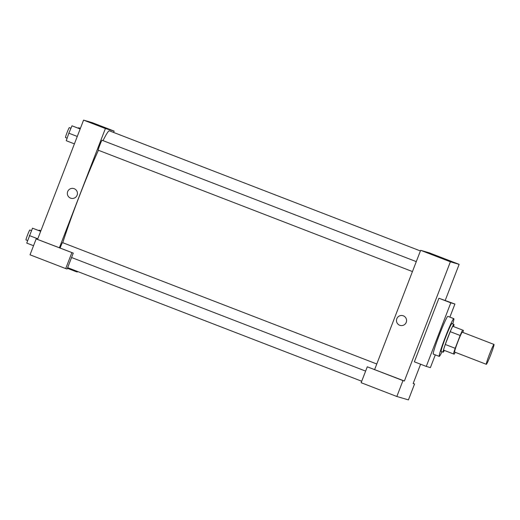 <?xml version="1.0" encoding="UTF-8"?>
<svg xmlns="http://www.w3.org/2000/svg" width="520" height="520" viewBox="0 0 520 520"><rect width="100%" height="100%" fill="white"/><g stroke="black" fill="none" stroke-linecap="round" stroke-linejoin="round"><path stroke-width="0.78" d="M490.809 354.562A10.647 0.67 -68.9 0 1 486.324 364.306A10.647 0.67 -68.9 0 1 489.541 354.133A10.647 0.67 -68.9 0 1 494 344.442A10.647 0.67 -68.9 0 1 490.809 354.562M486.324 364.306L454.603 352.053A10.647 0.67 -68.9 0 1 457.815 341.881A10.647 0.67 -68.9 0 1 462.274 332.183L494 344.442M453.427 353.918L443.508 350.09A14.508 0.91 -68.9 0 1 445.282 344.474L450.229 331.656A14.508 0.91 -68.9 0 1 452.712 326.248L462.625 330.077A14.508 0.91 -68.9 0 0 460.142 335.485L455.195 348.303A14.508 0.91 -68.9 0 0 453.427 353.918L454.253 354.159A14.508 0.91 -68.9 0 0 455.182 352.274M463.457 330.317A14.508 0.91 -68.9 0 1 462.852 332.41M453.59 326.508A14.911 0.936 111.1 0 0 453.895 324.382A14.911 0.936 111.1 0 0 447.655 337.954A14.911 0.936 111.1 0 0 443.157 352.196A14.911 0.936 111.1 0 0 444.353 350.415M443.157 352.196L441.175 351.429A14.911 0.936 -68.9 0 1 445.673 337.188A14.911 0.936 -68.9 0 1 451.913 323.615L453.895 324.382M452.712 326.248L462.625 330.077M445.282 344.474L455.195 348.303M450.229 331.656L460.142 335.485M441.974 351.741A20.235 1.268 -68.9 0 1 439.25 356.395A20.235 1.268 -68.9 0 1 445.361 337.064A20.235 1.268 -68.9 0 1 453.83 318.65A20.235 1.268 -68.9 0 1 452.719 323.928M439.25 356.395L433.303 354.101A20.235 1.268 -68.9 0 1 439.406 334.769A20.235 1.268 -68.9 0 1 447.882 316.355L453.83 318.65M435.305 354.874L430.391 367.621L426.27 366.412L450.801 302.835L454.922 304.038L449.872 317.122M426.27 366.412L414.369 361.816L438.906 298.24L454.922 304.038M438.906 298.24L450.801 302.835M445.269 300.313L459.141 264.361L450.385 261.794L404.385 381.004L367.282 366.808L402.968 380.594L396.838 396.487L408.428 399.887L414.557 383.988L413.14 383.572L420.609 364.228M402.968 380.594L404.385 381.004M400.706 379.652L384.826 373.522L400.706 379.652M367.282 366.808L361.147 382.7L396.838 396.487M413.185 383.461L414.557 383.988M403.338 315.822A5.057 5.05 106.3 0 1 406.302 322.159A5.057 5.05 106.3 0 1 400.094 325.397A5.057 5.05 106.3 0 1 396.675 319.118A5.057 5.05 106.3 0 1 403.338 315.822M459.141 264.361L429.403 252.876L420.647 250.308L450.385 261.794M420.647 250.308L374.647 369.519M402.942 315.686A5.057 5.05 -73.7 0 0 396.675 319.118A5.057 5.05 -73.7 0 0 400.094 325.397M428.084 252.772L443.788 258.837L428.084 252.772M62.758 242.697A71.344 4.479 -68.9 0 1 98.423 150.267M103.012 140.627A71.344 4.479 -68.9 0 1 109.408 130.826L420.401 250.946M60.105 248.027A5.324 0.332 -68.9 0 1 62.55 242.619L376.779 363.987M412.445 271.557L98.215 150.189A5.324 0.332 -68.9 0 1 99.82 145.1A5.324 0.332 -68.9 0 1 102.05 140.257L416.279 261.625M113.627 132.451L114.147 131.105L105.391 128.537L59.391 247.754L73.268 253.117L36.16 238.914L59.391 247.754M73.268 253.117L67.132 269.009L65.715 268.593L30.03 254.806L36.16 238.914M77.506 271.466L77.305 271.993L75.888 271.577L67.405 268.3M55.705 246.395L39.826 240.266L55.705 246.395M76.135 270.94L75.888 271.577M71.851 252.701L65.715 268.593M114.147 131.105L92.333 122.681L83.577 120.114L37.577 239.33M98.352 125.463L106.724 128.642L98.352 125.463M83.577 120.114L105.391 128.537M74.204 188.695A5.057 5.05 106.3 0 1 77.162 195.033A5.057 5.05 106.3 0 1 70.961 198.269A5.057 5.05 106.3 0 1 67.541 191.99A5.057 5.05 106.3 0 1 74.204 188.695M73.808 188.558A5.057 5.05 -73.7 0 0 67.541 191.99A5.057 5.05 -73.7 0 0 70.961 198.269M80.386 128.388L78.63 127.764L78.422 128.251M78.63 127.764L80.366 128.434M80.177 128.928L71.994 125.82L68.841 133.191L66.248 140.719L74.412 143.877M68.841 133.191L77.279 136.448M71.994 125.82L80.158 128.973M67.126 138.177L65.501 137.553A5.324 0.332 -68.9 0 1 67.106 132.464A5.324 0.332 -68.9 0 1 69.336 127.621L70.961 128.245M40.885 230.756L39.13 230.133L38.922 230.614M39.13 230.133L40.872 230.802M40.677 231.29L32.5 228.183L26.747 243.087L33.54 245.707M29.341 235.553L37.778 238.81M32.5 228.183L40.664 231.335M27.625 240.546L26 239.915A5.324 0.332 -68.9 0 1 27.605 234.832A5.324 0.332 -68.9 0 1 29.835 229.983L31.46 230.614M67.652 267.663L361.712 381.238M71.572 257.517L365.625 371.098"/></g></svg>
